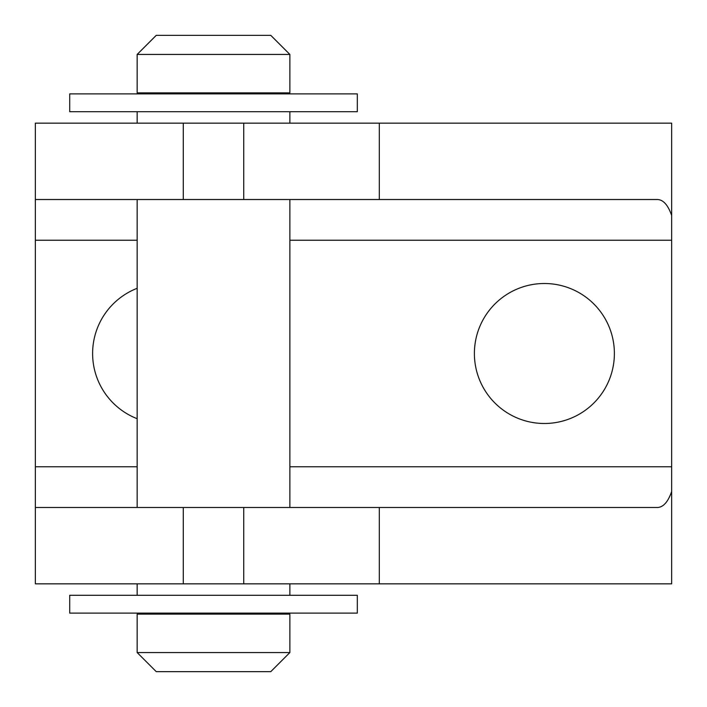 <?xml version="1.0" encoding="UTF-8"?>
<svg xmlns="http://www.w3.org/2000/svg" width="707" height="707" viewBox="0 0 707 707"><rect width="100%" height="100%" fill="white"/><g stroke="black" fill="none" stroke-linecap="round" stroke-linejoin="round"><path stroke-width="1.06" d="M137.158 240.239L35.35 240.239L35.35 123.159L671.65 123.159L671.65 215.449C668.044 205.145 663.378 199.842 657.643 199.515L379.314 199.515L379.314 123.159M379.314 507.485L35.35 507.485L35.35 583.841L379.314 583.841L379.314 507.485L657.643 507.485C663.378 507.158 668.044 501.855 671.65 491.551L671.65 215.449M35.35 583.841L35.35 240.239M671.65 491.551L671.65 583.841L379.314 583.841M243.738 123.159L243.738 199.515L183.29 199.515L183.29 123.159M35.35 123.159L35.35 199.515L183.29 199.515M243.738 199.515L379.314 199.515M544.39 283.507A69.993 69.993 0 0 1 605.006 388.497A69.993 69.993 0 0 1 483.774 388.497A69.993 69.993 0 0 1 544.39 283.507M137.158 418.703A69.993 69.993 0 0 1 137.158 288.297M183.29 583.841L183.29 507.485M243.738 583.841L243.738 507.485M289.87 111.706L289.87 123.159M289.87 199.515L289.87 507.485M289.87 583.841L289.87 595.294M277.144 613.11L277.144 614.127M289.87 652.561L289.87 614.127L137.158 614.127L137.158 652.561L289.87 652.561L270.781 671.65L156.247 671.65L137.158 652.561M289.87 92.873L137.158 92.873L137.158 54.439L289.87 54.439L289.87 92.873M277.144 92.873L277.144 93.89M289.87 54.439L270.781 35.35L156.247 35.35L137.158 54.439M357.318 595.294L69.71 595.294L69.71 613.11L357.318 613.11L357.318 595.294M69.71 111.706L357.318 111.706L357.318 93.89L69.71 93.89L69.71 111.706M671.65 240.239L289.87 240.239M671.65 466.761L289.87 466.761M137.158 466.761L35.35 466.761M137.158 111.706L137.158 123.159M137.158 199.515L137.158 507.485M137.158 583.841L137.158 595.294M149.884 613.11L149.884 614.127M149.884 92.873L149.884 93.89"/></g></svg>
